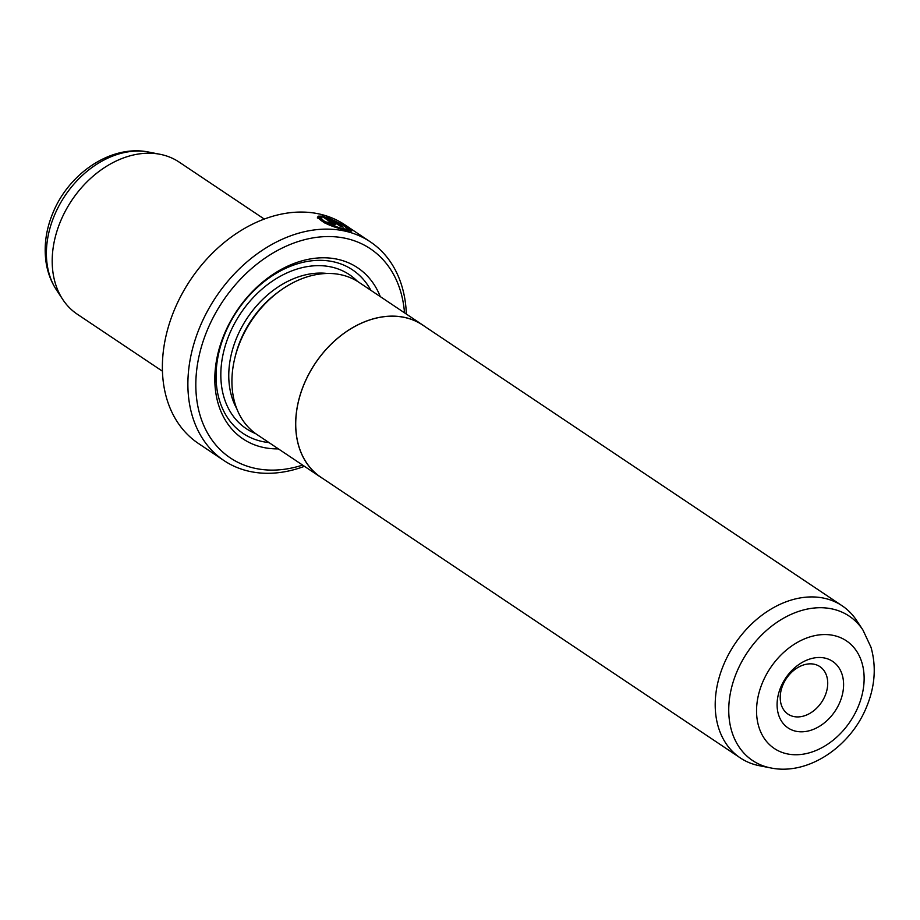 <?xml version="1.0" encoding="UTF-8"?>
<svg xmlns="http://www.w3.org/2000/svg" width="920" height="920" viewBox="0 0 920 920"><rect width="100%" height="100%" fill="white"/><g stroke="black" fill="none" stroke-linecap="round" stroke-linejoin="round"><path stroke-width="1.38" d="M770.638 767.912L759.333 765.704A91.54 67.919 -56.2 0 1 740.312 757.931A91.54 67.919 -56.2 0 1 723.637 664.769A91.54 67.919 -56.2 0 1 842.133 605.785A91.54 67.919 -56.2 0 1 856.577 620.402L862.925 630.005L870.998 647.255C876.484 666.644 874.989 686.573 866.525 707.043C850.551 746.66 808.093 775.767 770.638 767.912A86.882 64.469 -56.2 0 1 736.747 672.106A86.882 64.469 -56.2 0 1 798.721 611.386A86.882 64.469 -56.2 0 1 862.925 630.005M740.312 757.931L320.827 477.192A91.54 67.919 -56.2 0 1 304.163 384.031A91.54 67.919 -56.2 0 1 422.648 325.047L842.133 605.785M839.902 702.132A40.043 29.716 -56.2 0 1 795.121 731.055A40.043 29.716 -56.2 0 1 780.781 687.171A40.043 29.716 -56.2 0 1 825.573 658.248A40.043 29.716 -56.2 0 1 839.902 702.132M782.851 685.043A28.601 21.229 123.8 0 0 788.06 714.161A28.601 21.229 123.8 0 0 825.091 695.727A28.601 21.229 123.8 0 0 819.881 666.609A28.601 21.229 123.8 0 0 782.851 685.043M323.012 478.664A91.609 67.965 -56.2 0 1 320.792 477.25A91.609 67.965 -56.2 0 1 304.106 384.019A91.609 67.965 -56.2 0 1 422.683 324.99A91.609 67.965 -56.2 0 1 424.833 326.519M320.792 477.25L257.036 434.585A91.609 67.965 -56.2 0 1 240.361 341.354A91.609 67.965 -56.2 0 1 358.938 282.325L422.683 324.99M324.599 222.939L320.815 219.167L321.252 218.12C323.886 222.03 331.211 225.561 343.229 228.735L348.404 229.413L343.367 225.434L331.441 219.328L343.148 227.159A131.583 97.635 123.8 0 0 340.48 226.355L326.174 216.786L343.424 225.02L351.693 231.081L345.276 230.103C329.923 226.262 320.758 221.846 317.768 216.878L321.252 218.12M350.681 231.265L348.369 229.505M329.164 222.456L331.947 222.985L323.322 217.212L318.332 216.177L323.472 216.085L335.708 224.71L333.638 224.767L326.335 222.042A131.583 97.635 -56.2 0 1 329.164 222.456L328.808 223.295M235.14 356.822A86.963 64.526 -56.2 0 1 240.603 340.089A86.963 64.526 -56.2 0 1 278.691 291.755M278.392 448.879A102.982 76.406 -56.2 0 1 224.308 334.121A102.982 76.406 -56.2 0 1 305.164 260.015A102.982 76.406 -56.2 0 1 380.293 296.619M268.996 442.589A98.405 73.013 -56.2 0 1 225.136 333.258A98.405 73.013 -56.2 0 1 298.298 263.557A98.405 73.013 -56.2 0 1 370.886 290.329M162.449 371.209L77.291 314.214A91.54 67.919 -56.2 0 1 62.847 299.598A91.54 67.919 -56.2 0 1 60.628 221.064A91.54 67.919 -56.2 0 1 160.091 154.295A91.54 67.919 -56.2 0 1 179.112 162.07L264.27 219.064M404.501 312.834A125.856 93.391 123.8 0 0 320.804 236.888A125.856 93.391 123.8 0 0 207.414 329.843A125.856 93.391 123.8 0 0 302.611 465.083M304.451 466.313A131.583 97.635 -56.2 0 1 223.962 460.563A131.583 97.635 -56.2 0 1 200.008 326.646A131.583 97.635 -56.2 0 1 370.334 241.856A131.583 97.635 -56.2 0 1 406.341 314.053M370.334 241.856L344.827 224.79A131.583 97.635 123.8 0 0 174.501 309.58A131.583 97.635 123.8 0 0 198.467 443.497L223.962 460.563M323.161 217.212L323.472 216.085M323.035 217.12L319.953 216.775M334.696 223.594L334.259 224.63L332.281 223.307M320.815 219.167L317.331 217.925M331.119 220.098L331.441 219.328M348.404 229.413L347.449 230.655M858.164 706.744A64.779 48.058 123.8 0 0 834.969 635.778A64.779 48.058 123.8 0 0 762.519 682.559A64.779 48.058 123.8 0 0 785.714 753.526A64.779 48.058 123.8 0 0 858.164 706.744M236.762 408.652A86.963 64.526 -56.2 0 1 236.773 337.536A86.963 64.526 -56.2 0 1 327.221 273.47M255.645 433.619A92.678 68.77 -56.2 0 1 229.367 334.328A92.678 68.77 -56.2 0 1 357.512 281.416M56.499 289.995C51.002 281.589 47.506 272.216 46 261.866C43.792 245.605 46.092 229.31 52.9 212.957C68.862 173.339 111.331 144.233 148.787 152.087A86.882 64.469 123.8 0 0 54.395 215.452A86.882 64.469 123.8 0 0 56.499 289.995L62.847 299.598M148.787 152.087L160.091 154.295M331.867 224.353L332.281 223.364"/></g></svg>
